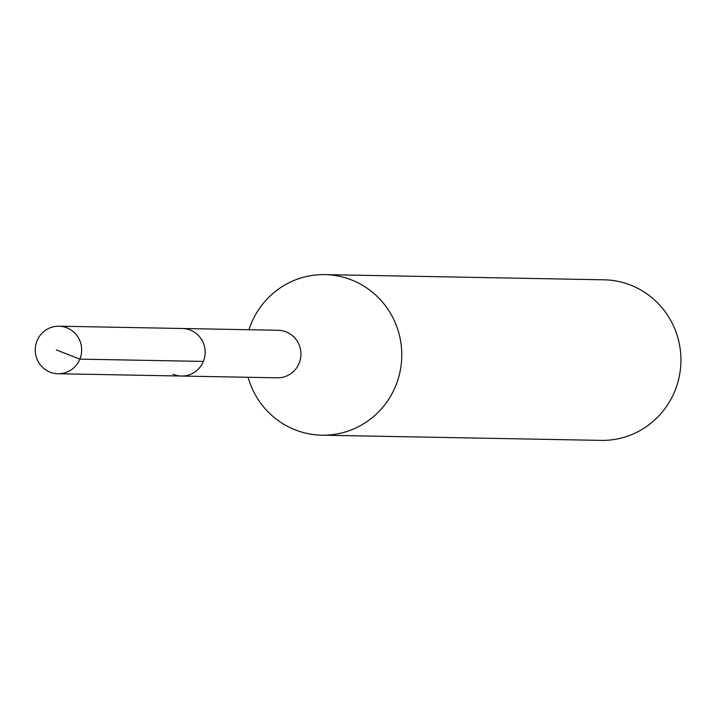 <?xml version="1.0" encoding="UTF-8"?>
<svg xmlns="http://www.w3.org/2000/svg" width="715" height="715" viewBox="0 0 715 715"><rect width="100%" height="100%" fill="white"/><g stroke="black" fill="none" stroke-linecap="round" stroke-linejoin="round"><path stroke-width="1.07" d="M49.505 371.916A23.774 23.211 91.1 0 1 35.75 345.095A23.774 23.211 91.1 0 1 58.907 326.201A23.774 23.211 91.1 0 1 67.416 328.024A23.774 23.211 91.1 0 1 81.179 354.846A23.774 23.211 91.1 0 1 58.022 373.739A23.774 23.211 91.1 0 1 49.505 371.916M58.907 326.201L278.171 330.276A23.774 23.211 -88.9 0 1 286.679 332.109A23.774 23.211 -88.9 0 1 300.443 358.93A23.774 23.211 -88.9 0 1 277.286 377.824L181.503 376.045A23.774 23.211 -88.9 0 0 204.66 357.151A23.774 23.211 -88.9 0 0 190.905 330.33A23.774 23.211 -88.9 0 0 182.388 328.498A23.774 23.211 91.1 0 1 190.905 330.33A23.774 23.211 91.1 0 1 204.66 357.151A23.774 23.211 91.1 0 1 181.503 376.045A23.774 23.211 91.1 0 1 172.994 374.213M321.884 435.194L601.038 440.386A80.303 78.4 -88.9 0 0 679.25 376.573A80.303 78.4 -88.9 0 0 632.775 285.982A80.303 78.4 -88.9 0 0 604.023 279.806L324.878 274.614A80.303 78.4 91.1 0 1 353.63 280.789A80.303 78.4 91.1 0 1 400.105 371.38A80.303 78.4 91.1 0 1 321.884 435.194A80.303 78.4 91.1 0 1 293.132 429.018A80.303 78.4 91.1 0 1 248.06 377.279M248.945 329.74A80.303 78.4 91.1 0 1 324.878 274.614M56.333 349.93L79.883 359.127L203.337 361.424M181.503 376.045L58.022 373.739"/></g></svg>
